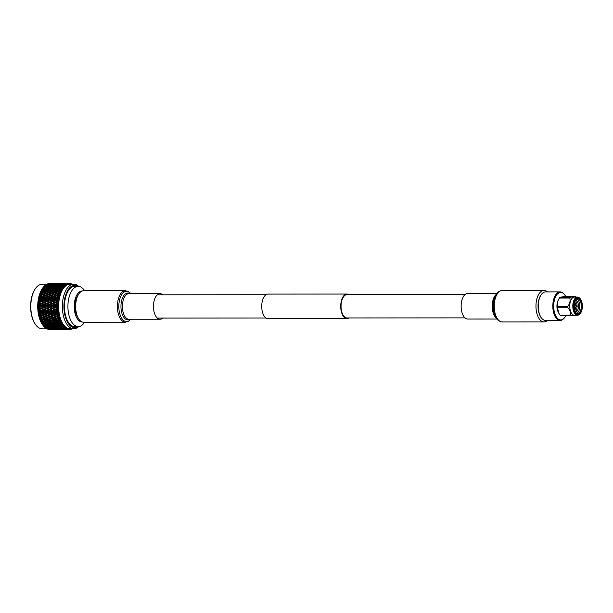 <?xml version="1.0" encoding="UTF-8"?>
<svg xmlns="http://www.w3.org/2000/svg" width="613" height="613" viewBox="0 0 613 613"><rect width="100%" height="100%" fill="white"/><g stroke="black" fill="none" stroke-linecap="round" stroke-linejoin="round"><path stroke-width="0.92" d="M464.976 317.871L347.004 317.948A11.639 5.961 -90 0 1 341.043 306.799A11.639 5.961 -90 0 1 346.491 294.715A11.639 5.961 -90 0 1 346.989 294.669L464.96 294.592M348.981 317.948A12.26 6.276 -90 0 1 347.533 318.522A12.26 6.276 -90 0 1 347.004 318.568L268.027 318.622A12.26 6.276 -90 0 1 261.743 306.883A12.26 6.276 -90 0 1 267.483 294.148A12.26 6.276 -90 0 1 268.011 294.102L346.989 294.048A12.26 6.276 -90 0 1 348.966 294.669M347.004 318.568A12.26 6.276 -90 0 1 340.728 306.829A12.26 6.276 -90 0 1 346.468 294.094A12.26 6.276 -90 0 1 346.989 294.048M541.67 294.079A13.846 7.088 90 0 0 541.501 294.263A13.846 7.088 90 0 0 538.061 307.343A13.846 7.088 90 0 0 541.524 318.093A13.846 7.088 90 0 0 541.685 318.277M565.715 296.5A13.739 7.034 90 0 0 564.029 294.056L563.569 293.566A14.283 7.31 90 0 0 560.121 291.888L545.555 291.895A14.283 7.31 90 0 0 541.831 293.888A14.283 7.31 90 0 0 538.275 307.381A14.283 7.31 90 0 0 541.846 318.476A14.283 7.31 90 0 0 545.57 320.461L560.136 320.453A14.283 7.31 90 0 0 563.585 318.76L564.052 318.277A13.739 7.034 90 0 0 565.73 315.833M560.121 291.888A14.283 7.31 90 0 0 552.842 307.366A14.283 7.31 90 0 0 560.136 320.453M564.029 294.056A13.739 7.034 90 0 0 556.849 294.692A13.739 7.034 90 0 0 553.715 307.32A13.739 7.034 90 0 0 564.052 318.277M557.585 301.971A7.433 3.801 90 0 0 556.933 306.791A7.433 3.801 90 0 0 557.592 310.37M579.837 298.339A9.088 4.651 90 0 0 579.653 298.14A9.088 4.651 90 0 0 577.454 297.067L574.396 297.067A9.088 4.651 90 0 0 569.768 306.921A9.088 4.651 90 0 0 574.412 315.251L577.469 315.243A9.088 4.651 90 0 0 579.66 314.17A9.088 4.651 90 0 0 579.844 313.971M577.454 297.067A9.088 4.651 90 0 0 572.826 306.921A9.088 4.651 90 0 0 577.469 315.243M582.35 305.427A8.651 4.429 90 0 0 580.021 298.523A8.651 4.429 90 0 0 575.5 298.929A8.651 4.429 90 0 0 573.523 306.883A8.651 4.429 90 0 0 580.028 313.787A8.651 4.429 90 0 0 582.35 305.427M573.952 306.814A7.808 4 90 0 0 575.561 312.423A7.808 4 90 0 0 579.883 312.975A7.808 4 90 0 0 581.921 305.504A7.808 4 90 0 0 579.576 299.044A7.808 4 90 0 0 575.546 299.887A7.808 4 90 0 0 573.952 306.814M575.431 312.239A7.356 3.762 90 0 0 577.553 313.511A7.356 3.762 90 0 0 581.3 305.542A7.356 3.762 90 0 0 577.546 298.807A7.356 3.762 90 0 0 575.423 300.079M576.772 313.35A7.356 3.762 90 0 0 579.745 305.542A7.356 3.762 90 0 0 576.764 298.96M575.454 312.262A6.107 3.126 90 0 0 578.427 305.642A6.107 3.126 90 0 0 575.446 300.056M575.17 311.787A6.107 3.126 90 0 0 577.078 306.446M577.078 305.872A6.107 3.126 90 0 0 577.071 305.649A6.107 3.126 90 0 0 575.163 300.531M574.688 310.699A6.107 3.126 90 0 0 575.684 307.098M574.879 305.121A5.149 2.636 90 0 0 574.312 302.845M574.251 309.182A4.866 2.49 90 0 0 574.733 307.197M574.136 308.577A4.582 2.345 90 0 0 574.32 307.887A4.582 2.345 90 0 0 574.327 307.833M574.435 305.121A4.299 2.199 90 0 0 574.335 304.538A4.299 2.199 90 0 0 574.128 303.772M574.327 304.485A4.582 2.345 90 0 0 574.312 304.431A4.582 2.345 90 0 0 574.136 303.741M575.53 305.144A1.042 0.536 90 0 0 575.408 305.121A1.042 0.536 90 0 0 574.879 306.247A1.042 0.536 90 0 0 575.408 307.197A1.042 0.536 90 0 0 575.53 307.167L577.385 306.148L575.53 305.144M575.73 297.067A10.375 5.31 90 0 0 575.094 296.493L564.657 296.5L560.006 297.267A10.375 5.31 90 0 0 559.408 298.071L558.573 299.519A8.911 4.567 90 0 0 557.064 306.914A8.911 4.567 90 0 0 558.581 312.822A8.911 4.567 90 0 0 558.711 313.044M560.006 297.267L570.442 297.259A10.375 5.31 90 0 0 569.845 298.064L559.408 298.071C557.684 300.83 557.018 303.581 557.424 306.331A10.375 5.31 90 0 0 557.447 307.036A10.375 5.31 90 0 0 557.485 307.741L558.864 313.32L560.159 315.235L570.596 315.228C571.032 312.745 570.144 310.247 567.922 307.734L557.485 307.741M570.442 297.259L575.094 296.493M557.424 306.331L567.86 306.324C569.845 303.588 570.504 300.837 569.845 298.064M567.86 306.324A10.375 5.31 90 0 0 567.876 307.029A10.375 5.31 90 0 0 567.922 307.734M570.596 315.228A10.375 5.31 90 0 0 571.247 315.825L560.818 315.833A10.375 5.31 90 0 1 560.159 315.235M575.906 315.059L571.247 315.825M574.136 308.546A4.299 2.199 90 0 0 574.343 307.78A4.299 2.199 90 0 0 574.435 307.197M574.733 305.121A4.866 2.49 90 0 0 574.251 303.136M574.32 309.473A5.149 2.636 90 0 0 574.879 307.197M575.684 305.213A6.107 3.126 90 0 0 574.68 301.619M78.135 295.083A13.846 7.095 90 0 0 75.1 307.649A13.846 7.095 90 0 0 78.15 317.894M82.311 290.968A15.517 7.946 90 0 0 74.25 307.787A15.517 7.946 90 0 0 82.326 322.001M84.64 322.231L84.364 322.63A20.114 10.298 -90 0 1 78.226 326.599A20.114 10.298 -90 0 1 67.951 308.178A20.114 10.298 -90 0 1 78.203 286.371A20.114 10.298 -90 0 1 84.341 290.332L84.625 290.738M78.096 286.371A21.156 10.835 90 0 0 63.967 308.27A21.156 10.835 90 0 0 78.127 326.599M78.748 326.576A22.306 11.417 -90 0 1 73.79 328.79A22.306 11.417 -90 0 1 62.396 308.362A22.306 11.417 -90 0 1 73.759 284.187A22.306 11.417 -90 0 1 78.717 286.401M78.203 286.371L74.748 286.378A20.114 10.298 90 0 0 64.495 308.178A20.114 10.298 90 0 0 74.771 326.606L78.226 326.599M35.431 324.423L35.117 323.963A21.731 11.126 -90 0 1 30.65 308.339A21.731 11.126 -90 0 1 35.094 289.068L35.408 288.608A22.306 11.417 90 0 0 30.849 308.385A22.306 11.417 90 0 0 35.431 324.423A22.306 11.417 90 0 0 42.243 328.813L46.895 328.813M73.759 284.187L70.051 284.187A22.306 11.417 90 0 0 58.679 308.37A22.306 11.417 90 0 0 70.074 328.798L73.79 328.79M57.768 308.906A22.988 11.77 90 0 0 57.867 310.331L56.143 309.619L58.641 308.209L55.438 307.205L58.02 308.132M57.967 311.281A22.988 11.77 90 0 0 58.143 312.684L56.373 311.986L58.825 310.845L57.867 310.331M58.281 313.603A22.988 11.77 90 0 0 58.534 314.959L56.733 314.285L59.124 313.105L58.143 312.684M58.725 315.848A22.988 11.77 90 0 0 59.047 317.151L57.208 316.507L59.538 315.304L58.534 314.959M59.285 317.994A22.988 11.77 90 0 0 59.676 319.22L57.806 318.614L60.066 317.396L59.047 317.151M59.959 320.009A22.988 11.77 90 0 0 60.411 321.151L58.511 320.591L60.71 319.373L59.676 319.22M60.733 321.879A22.988 11.77 90 0 0 61.246 322.921L59.315 322.407L61.446 321.212L60.411 321.151M61.607 323.58A22.988 11.77 90 0 0 62.174 324.515L60.212 324.055L62.281 322.882L61.246 322.921M62.564 325.097A22.988 11.77 90 0 0 63.177 325.909L61.2 325.511L62.564 325.097L63.208 324.377L62.174 324.515M63.599 326.407A22.988 11.77 90 0 0 64.25 327.089L62.25 326.76L63.599 326.407L64.058 325.511L63.177 325.909M64.702 327.495A22.988 11.77 90 0 0 65.384 328.039L63.369 327.779L64.702 327.495L65.108 326.629L64.25 327.089M65.852 328.361A22.988 11.77 90 0 0 66.564 328.76L64.534 328.568L65.852 328.361L66.219 327.526L65.384 328.039M67.039 328.982A22.988 11.77 90 0 0 67.767 329.235L65.729 329.12L67.039 328.982L67.361 328.193L66.564 328.76M68.258 329.357A22.988 11.77 90 0 0 68.993 329.465L66.955 329.419L68.258 329.357L68.541 328.629L67.767 329.235M68.189 329.472L69.491 329.48L69.729 328.813L68.993 329.465M69.491 329.48A22.988 11.77 90 0 0 70.227 329.434L70.878 328.905M70.357 329.334L71.093 328.729M70.717 329.357A22.988 11.77 90 0 0 71.453 329.158L71.713 328.913M71.683 328.951L71.813 328.422M71.936 328.974A22.988 11.77 90 0 0 72.342 328.798M42.343 288.57A22.306 11.417 90 0 0 42.32 288.608A22.306 11.417 90 0 0 37.761 308.377A22.306 11.417 90 0 0 42.343 324.415L42.726 324.967A22.988 11.77 90 0 0 42.887 325.196L45.998 324.292L45.967 325.059L48.159 325.518L46.642 325.963L44.443 325.526L45.967 325.059M49.109 329.396L49.17 329.465A22.988 11.77 90 0 0 49.745 329.495A22.988 11.77 90 0 0 49.822 329.495L51.768 329.465M47.354 328.553L47.944 329.227A22.988 11.77 90 0 0 48.588 329.388L50.634 329.227M46.182 328.062L46.741 328.737A22.988 11.77 90 0 0 47.37 329.028L49.507 328.744M45.048 327.327L45.569 328.001A22.988 11.77 90 0 0 46.182 328.415L48.419 328.024M43.952 326.377L44.435 327.036A22.988 11.77 90 0 0 45.025 327.572L47.377 327.081M42.918 325.196L43.37 325.84A22.988 11.77 90 0 0 43.921 326.491L46.994 325.61L46.994 326.377L49.209 326.767L47.714 327.135L45.5 326.767L46.994 326.377M43.822 288.348L46.006 287.865L47.53 288.348L45.354 288.846L43.822 288.348L43.094 288.869L43.048 288.102L45.232 287.635L43.27 287.282A22.988 11.77 90 0 0 42.734 288.003L42.274 288.7A22.988 11.77 90 0 0 41.784 289.528L41.362 290.317A22.988 11.77 90 0 0 40.918 291.244L40.542 292.117A22.988 11.77 90 0 0 40.151 293.121L39.822 294.064A22.988 11.77 90 0 0 39.485 295.152L39.217 296.156A22.988 11.77 90 0 0 38.941 297.305L38.719 298.355A22.988 11.77 90 0 0 38.504 299.558L38.343 300.654A22.988 11.77 90 0 0 38.198 301.887L38.09 303.006A22.988 11.77 90 0 0 38.014 304.263L37.968 305.397A22.988 11.77 90 0 0 37.96 306.669L37.975 307.803A22.988 11.77 90 0 0 37.998 308.439A22.988 11.77 90 0 0 38.029 309.067L38.113 310.201A22.988 11.77 90 0 0 38.236 311.442L38.374 312.546A22.988 11.77 90 0 0 38.565 313.764L38.765 314.837A22.988 11.77 90 0 0 39.01 316.001L39.27 317.028A22.988 11.77 90 0 0 39.584 318.139L39.891 319.105A22.988 11.77 90 0 0 40.259 320.147L40.619 321.051A22.988 11.77 90 0 0 41.04 322.009L41.446 322.829A22.988 11.77 90 0 0 41.922 323.695L42.366 324.43A22.988 11.77 90 0 0 42.726 324.967M37.975 307.803L40.236 308.439L38.029 309.067M42.113 308.439L43.944 307.634L45.822 308.431L44.013 309.228L41.508 308.377L57.032 314.4M47.699 308.431L49.523 307.634L51.408 308.431L49.592 309.228L47.094 308.377L58.457 312.822M53.285 308.431L55.109 307.626L56.986 308.423L55.178 309.22L52.68 308.37L58.174 310.5M62.603 329.472L65.208 329.48M64.265 329.488L63.852 328.821M68.487 329.48L64.779 329.48L68.518 329.457M66.143 329.48L67.039 329.48M66.043 328.767L66.227 329.449M57.017 329.48L59.622 329.488M58.679 329.488L58.266 328.821M62.901 329.48L59.193 329.48L62.94 329.457M60.557 329.488L61.453 329.488M65.078 329.419L61.369 329.426L65.162 329.365M67.254 329.304L63.553 329.304L67.384 329.212M64.855 328.468L65.001 329.189M62.656 328.652L62.817 329.35M60.457 328.767L60.641 329.449M51.431 329.48L54.036 329.488M53.101 329.495L52.68 328.829M57.323 329.488L53.607 329.488L57.354 329.465M54.971 329.488L55.875 329.488M59.492 329.426L55.791 329.426L59.576 329.373M61.675 329.304L57.967 329.304L61.798 329.219M63.859 329.12L60.151 329.127L64.028 329.005M66.043 328.875L62.334 328.875L66.265 328.737M64.534 328.568L63.691 327.94L63.79 328.683M62.334 328.875L61.476 328.239L61.599 328.966M59.269 328.476L59.415 329.189M57.07 328.652L57.231 329.357M54.871 328.775L55.055 329.457M49.745 329.495L50.289 329.495M49.17 329.465L51.737 329.488M53.913 329.426L50.197 329.434L53.99 329.373M56.09 329.311L52.381 329.311L56.22 329.219M58.273 329.127L54.565 329.127L58.442 329.012M60.465 328.882L56.748 328.882L60.679 328.737M62.656 328.576L58.948 328.576L62.924 328.407M64.863 328.208L61.154 328.208L65.177 328.016M63.369 327.779L62.557 327.173L62.626 327.932M61.154 328.208L60.327 327.587L60.411 328.338M58.948 328.576L58.105 327.94L58.212 328.683M56.748 328.882L55.89 328.239L56.021 328.974M53.683 328.476L53.829 329.196M51.484 328.66L51.645 329.357M49.293 328.775L49.469 329.457M47.944 329.227L50.504 329.311M52.687 329.127L48.979 329.127L52.864 329.012M54.879 328.882L51.17 328.882L55.101 328.744M57.07 328.576L53.362 328.576L57.338 328.407M59.277 328.208L55.568 328.208L59.591 328.016M61.492 327.779L57.783 327.786L61.859 327.572M63.721 327.296L60.013 327.296L64.127 327.066M62.25 326.76L61.476 326.177L61.499 326.944M60.013 327.296L59.216 326.706L59.262 327.472M57.783 327.786L56.971 327.173L57.04 327.932M55.568 328.208L54.741 327.587L54.825 328.338M53.362 328.576L52.519 327.947L52.626 328.691M51.17 328.882L50.304 328.246L50.435 328.974M48.105 328.484L48.243 329.196M46.741 328.737L49.293 328.89M51.492 328.583L47.776 328.583L51.753 328.415M53.699 328.216L49.982 328.216L54.005 328.024M55.906 327.786L52.205 327.786L56.266 327.572M58.135 327.304L54.427 327.304L58.135 327.304L59.216 326.706M60.38 326.76L56.664 326.76L58.166 326.369L60.38 326.76L61.476 326.177M62.633 326.162L61.131 326.56L58.925 326.162L60.434 325.733L62.633 326.162L63.744 325.595L63.744 326.124M61.2 325.511L60.449 324.967L60.434 325.733M58.925 326.162L58.166 325.603L58.166 326.369M56.664 326.76L55.89 326.177L55.913 326.951M54.427 327.304L53.63 326.706L53.676 327.472M52.205 327.786L51.392 327.181L51.454 327.94M49.982 328.216L49.155 327.595L49.239 328.346M47.776 328.583L46.933 327.947L47.04 328.691M45.569 328.001L48.105 328.216M50.327 327.786L46.611 327.794L50.687 327.58M52.557 327.304L48.841 327.304L52.557 327.304L53.63 326.706M54.795 326.76L51.086 326.767L52.58 326.377L54.795 326.76L55.89 326.177M57.047 326.162L55.545 326.568L53.339 326.17L54.848 325.741L57.047 326.162L58.166 325.603M59.323 325.511L57.814 325.955L55.614 325.518L57.132 325.051L59.323 325.511L60.449 324.967M61.614 324.806L60.089 325.281L57.906 324.813L59.438 324.315L61.614 324.806L62.756 324.285L62.725 324.806M60.212 324.055L59.499 323.557L59.438 324.315M57.906 324.813L57.17 324.285L57.132 325.051M55.614 325.518L54.863 324.974L54.848 325.741M53.339 326.17L52.58 325.603L52.58 326.377M51.086 326.767L50.304 326.185L50.335 326.951M48.841 327.304L48.052 326.714L48.09 327.472M46.611 327.794L45.806 327.181L45.868 327.94M44.435 327.036L46.963 327.311M51.469 326.17L49.967 326.568L47.753 326.17L49.262 325.741L51.469 326.17L52.58 325.603M53.737 325.518L52.228 325.955L50.028 325.518L51.553 325.059L53.737 325.518L54.863 324.974M56.028 324.813L54.503 325.288L52.32 324.813L53.852 324.323L56.028 324.813L57.17 324.285M58.342 324.055L56.802 324.568L54.634 324.062L59.499 323.557M60.672 323.258L59.124 323.794L56.963 323.258L58.526 322.699L60.672 323.258L61.836 322.775L61.783 323.289M59.315 322.407L58.626 321.955L58.526 322.699M56.963 323.258L56.258 322.783L56.181 323.534M54.634 324.062L53.913 323.557L53.852 324.323M52.32 324.813L51.584 324.292L51.553 325.059M50.028 325.518L49.285 324.974L49.262 325.741M47.753 326.17L46.994 325.61M49.209 326.767L50.304 326.185M45.5 326.767L44.718 326.185L44.749 326.959M43.37 325.84L45.883 326.17M50.45 324.813L48.925 325.288L46.734 324.821L48.274 324.323L50.45 324.813L51.584 324.292M52.756 324.062L51.216 324.568L49.048 324.062L50.595 323.534L52.756 324.062L53.913 323.557M55.086 323.258L53.538 323.802L51.377 323.266L52.94 322.706L55.086 323.258L56.258 322.783M57.446 322.415L55.875 322.982L53.729 322.415L55.308 321.825L57.446 322.415L58.626 321.955M59.813 321.519L58.235 322.116L56.112 321.526L57.699 320.906L59.813 321.519L60.748 321.174M58.511 320.591L57.837 320.185L57.699 320.906M56.112 321.526L55.431 321.089L55.308 321.825M53.729 322.415L53.04 321.955L52.94 322.706M51.377 323.266L50.672 322.783L50.595 323.534M49.048 324.062L48.327 323.564L48.274 324.323M46.734 324.821L45.998 324.292M48.159 325.518L49.285 324.974M44.443 325.526L43.699 324.974L43.684 325.748M44.029 326.553L44.718 326.185M42.366 324.43L44.864 324.821M47.17 324.062L45.638 324.576L43.462 324.07L48.327 323.564M49.507 323.266L47.952 323.802L45.791 323.266L47.354 322.706L49.507 323.266L50.672 322.783M51.86 322.415L50.289 322.982L48.151 322.415L49.722 321.833L51.86 322.415L53.04 321.955M56.634 320.591L52.649 322.124L50.527 321.526L52.113 320.913L54.235 321.526L53.53 321.794L55.431 321.089L52.925 320.591L54.534 319.955L56.634 320.591L55.04 321.212M59.063 319.618L57.446 320.27L55.354 319.626L56.978 318.959L59.063 319.618L60.005 319.273M57.806 318.614L57.155 318.27L56.978 318.959M55.354 319.626L54.695 319.243L54.534 319.955M60.449 319.335L57.446 320.27M52.925 320.591L52.251 320.193L52.113 320.913M50.527 321.526L49.845 321.097L49.722 321.833M48.151 322.415L47.454 321.963L47.354 322.706M45.791 323.266L45.086 322.783L45.01 323.541M43.462 324.07L42.741 323.564L42.688 324.331M42.987 325.319L43.699 324.974M41.446 322.829L43.921 323.266L41.922 323.695M46.274 322.423L44.703 322.99L42.565 322.423L44.136 321.833L46.274 322.423L47.454 321.963M51.048 320.591L47.071 322.124L44.941 321.534L46.534 320.913L48.649 321.526L47.937 321.802L49.845 321.097L47.347 320.599L48.948 319.955L51.048 320.591L49.454 321.22M53.477 319.626L51.86 320.27L49.768 319.626L51.392 318.959L53.477 319.626L54.695 319.243L52.22 318.622L53.867 317.932L55.936 318.614L54.296 319.289M58.411 317.572L56.764 318.27L54.703 317.58L56.365 316.867L58.411 317.572L59.377 317.228M57.208 316.507L56.58 316.224L56.365 316.867M54.703 317.58L54.059 317.258L53.867 317.932M55.936 318.614L56.764 318.27M52.22 318.622L51.569 318.27L51.392 318.959M49.768 319.626L49.109 319.25L48.948 319.955M59.813 317.335L51.86 320.27M47.347 320.599L46.672 320.193L46.534 320.913M44.941 321.534L44.259 321.097L44.136 321.833M42.565 322.423L41.868 321.963L41.768 322.714M43.921 323.266L45.086 322.783M42.013 323.879L42.741 323.564M40.619 321.051L43.063 321.534L41.04 322.009M45.469 320.599L43.868 321.22L41.753 320.599L43.362 319.963L45.469 320.599L46.672 320.193L44.182 319.626L45.814 318.967L47.898 319.626L46.282 320.277M50.343 318.622L48.718 319.296L46.642 318.622L48.281 317.932L50.343 318.622L51.569 318.27L49.117 317.58L50.779 316.875L52.825 317.58L51.178 318.277M55.339 316.507L53.668 317.22L51.622 316.507L53.308 315.787L55.339 316.507L56.58 316.224L54.166 315.411L55.867 314.668L57.875 315.411L56.181 316.139M56.748 314.3L56.112 314.063L55.867 314.668M57.875 315.411L58.856 315.074M54.166 315.411L53.538 315.159L53.308 315.787M51.622 316.507L50.994 316.224L50.779 316.875M52.825 317.58L53.668 317.22M49.117 317.58L48.473 317.266L48.281 317.932M46.642 318.622L45.99 318.277L45.814 318.967M47.898 319.626L48.718 319.296M44.182 319.626L43.523 319.25L43.362 319.963M41.753 320.599L41.086 320.201L40.948 320.921M43.063 321.534L43.868 321.22M41.125 322.254L41.868 321.963M39.891 319.105L42.305 319.634L40.259 320.147M44.764 318.622L43.132 319.296L41.056 318.622L42.695 317.94L44.764 318.622L45.99 318.277L43.531 317.588L45.201 316.875L47.247 317.58L45.592 318.277M49.753 316.515L48.082 317.228L46.044 316.515L47.722 315.787L49.753 316.515L50.994 316.224L48.58 315.411L50.281 314.668L52.289 315.411L50.603 316.147M54.856 314.293L53.147 315.036L51.147 314.293L52.871 313.534L54.856 314.293L56.112 314.063L53.745 313.151L55.492 312.377L57.453 313.143L55.729 313.91M56.373 311.986L55.768 311.825L55.492 312.377M57.453 313.143L59.124 313.105M53.745 313.151L53.132 312.959L52.871 313.534M52.289 315.411L53.147 315.036M48.159 313.151L49.906 312.385L51.875 313.151L50.143 313.91L47.546 312.959L50.527 314.071L50.281 314.668M48.58 315.411L47.952 315.159L47.722 315.787M46.044 316.515L45.408 316.224L45.201 316.875M47.247 317.58L48.082 317.228M43.531 317.588L42.887 317.266L42.695 317.94M41.056 318.622L40.404 318.277L40.228 318.967M42.305 319.634L43.132 319.296M39.27 317.028L41.661 317.588L39.584 318.139M44.167 316.515L42.496 317.228L40.458 316.515L42.136 315.787L44.167 316.515L45.408 316.224L42.994 315.419L44.703 314.676L46.711 315.419L45.017 316.147M49.27 314.293L47.561 315.044L45.569 314.293L47.285 313.542L49.27 314.293L50.143 313.91M54.503 311.986L52.749 312.76L50.787 311.986L52.557 311.205L54.503 311.986L55.768 311.825L53.454 310.814L55.231 310.025L57.155 310.806L55.392 311.596M56.143 309.619L55.231 310.025M57.155 310.806L58.825 310.845M53.454 310.814L52.557 311.205M50.787 311.986L50.182 311.833L49.906 312.385M51.875 313.151L52.749 312.76M45.209 311.994L46.971 311.212L48.917 311.994L47.163 312.768L44.596 311.833L47.546 312.959L47.285 313.542M46.711 315.419L47.561 315.044M42.573 313.159L44.32 312.385L46.289 313.151L44.557 313.917L41.96 312.967L44.948 314.071L44.703 314.676M42.994 315.419L42.366 315.166L42.136 315.787M40.458 316.515L39.822 316.231L39.615 316.883M41.661 317.588L42.496 317.228M38.765 314.837L41.117 315.419L39.01 316.001M43.692 314.3L41.975 315.044L39.975 314.3L41.699 313.542L43.692 314.3L44.557 313.917M51.576 310.814L49.806 311.596L47.868 310.814L49.653 310.025L52.848 310.691L50.557 309.626L52.366 308.829L54.266 309.626L52.48 310.416M53.239 306.025L55.109 305.22L56.948 306.017L55.093 306.822L52.641 306.04L55.438 307.205L55.109 307.626M56.986 308.423L58.656 308.531M54.266 309.626L55.538 309.534L55.178 309.22M50.45 307.228L52.304 306.431L54.166 307.228L52.327 308.025L49.852 307.205L52.68 308.37L52.366 308.829M50.557 309.626L49.653 310.025M47.868 310.814L46.971 311.212M48.917 311.994L49.806 311.596M46.289 313.151L47.163 312.768M42.282 310.822L44.067 310.032L45.99 310.814L44.22 311.603L41.676 310.699L44.596 311.833L44.32 312.385M39.623 311.994L41.385 311.212L43.331 311.994L41.577 312.768L39.01 311.841L41.96 312.967L41.699 313.542M41.117 315.419L41.975 315.044M38.343 313.703L39.362 314.078L39.117 314.676M39.04 316.415L39.431 316.155M38.374 312.546L40.703 313.159L38.565 313.764M48.68 309.626L46.895 310.416L44.971 309.626L46.78 308.837L48.68 309.626L49.952 309.534L49.592 309.228M56.059 304.822L58.227 306.033L56.059 304.822L57.768 304.102A22.988 11.77 90 0 0 57.714 305.535M53.331 303.627L55.239 302.83L57.04 303.619L55.139 304.416L52.726 303.703L55.461 304.868L55.109 305.22M56.948 306.017L58.61 306.194L57.997 305.749M54.166 307.228L55.438 307.205L55.093 306.822M50.473 304.822L52.373 304.025L54.189 304.822L52.312 305.619L49.875 304.868L52.641 306.04L52.304 306.431M51.408 308.431L52.68 308.37L52.327 308.025M47.653 306.025L49.523 305.228L51.369 306.025L49.507 306.822L47.055 306.04L49.852 307.205L49.523 307.634M44.872 307.236L46.718 306.431L48.58 307.228L46.741 308.032L44.266 307.213L47.094 308.377L46.78 308.837M44.971 309.626L44.067 310.032M45.99 310.814L47.262 310.691L46.895 310.416M43.331 311.994L44.22 311.603M39.385 309.634L41.194 308.837L43.102 309.634L41.309 310.423L38.788 309.542L41.676 310.699L41.385 311.212M40.703 313.159L41.577 312.768M38.014 311.45L39.01 311.841L38.734 312.392M38.565 314.216L38.971 313.917M38.113 310.201L40.404 310.822L38.236 311.442M56.212 302.431L55.607 302.546L58.312 303.703L56.212 302.431L57.959 301.719A22.988 11.77 90 0 0 57.829 303.144M53.546 301.251L55.499 300.477L57.254 301.251L55.316 302.033L52.94 301.404L55.607 302.546L55.239 302.83M57.04 303.619L58.687 303.864L58.097 303.374M54.189 304.822L55.461 304.868L55.139 304.416M50.626 302.439L52.565 301.65L54.342 302.431L52.419 303.22L50.021 302.554L52.726 303.703L52.373 304.025M51.369 306.025L52.641 306.04L52.312 305.619M47.745 303.627L49.661 302.837L51.454 303.627L49.553 304.423L47.14 303.711L49.875 304.868L49.523 305.228M48.58 307.228L49.852 307.205L49.507 306.822M44.895 304.83L46.787 304.025L48.603 304.822L46.726 305.626L44.297 304.876L47.055 306.04L46.718 306.431M45.822 308.431L47.094 308.377L46.741 308.032M42.075 306.033L43.944 305.228L45.783 306.025L43.929 306.829L41.469 306.048L44.266 307.213L43.944 307.634M43.102 309.634L44.374 309.542L44.013 309.228M39.286 307.236L41.132 306.431L42.994 307.236L41.155 308.032L38.688 307.213L41.508 308.377L41.194 308.837M40.404 310.822L41.676 310.699L41.309 310.423M37.807 309.151L38.788 309.542L38.481 310.032M38.213 311.94L39.01 311.841L38.634 311.603M56.496 300.086L55.883 300.27L58.519 301.404L56.496 300.086L58.273 299.397A22.988 11.77 90 0 0 58.066 300.784M54.519 298.707L55.883 298.194L57.599 298.945L55.614 299.703L53.27 299.159L55.499 300.477M57.254 301.251L58.886 301.558L58.327 301.037M54.342 302.431L55.607 302.546L55.316 302.033M50.91 300.094L52.887 299.328L54.618 300.086L52.657 300.86L50.297 300.278L52.94 301.404L52.565 301.65M51.454 303.627L52.726 303.703L52.419 303.22M47.96 301.259L49.914 300.485L51.676 301.259L49.73 302.04L47.354 301.412L50.021 302.554L49.661 302.837M48.603 304.822L49.875 304.868L49.553 304.423M45.048 302.439L46.979 301.65L48.756 302.439L46.833 303.228L44.443 302.554L47.14 303.711L46.787 304.025M45.783 306.025L47.055 306.04L46.726 305.626M42.159 303.634L44.075 302.837L45.875 303.627L43.975 304.423L41.561 303.711L44.297 304.876L43.944 305.228M42.994 307.236L44.266 307.213L43.929 306.829M39.309 304.83L41.201 304.033L43.017 304.83L41.14 305.626L38.711 304.876L41.469 306.048L41.132 306.431M40.236 308.439L41.508 308.377L41.155 308.032M37.73 306.814L38.688 307.213L38.358 307.642M37.983 309.603L38.788 309.542L38.427 309.236M37.968 305.397L40.197 306.033L37.96 306.669M56.894 297.818L56.273 298.064L58.856 299.159L56.894 297.818L58.718 297.152A22.988 11.77 90 0 0 58.434 298.485M54.358 296.715L56.388 295.995L58.059 296.715L56.044 297.443L54.358 296.715L53.722 296.999L55.883 298.194M57.599 298.945L59.208 299.313L58.679 298.753M54.618 300.086L55.883 300.27L55.614 299.703M51.316 297.818L53.331 297.083L55.024 297.818L53.025 298.562L50.687 298.071L52.887 299.328M51.676 301.259L52.94 301.404L52.657 300.86M48.925 298.707L50.297 298.194L52.013 298.945L50.028 299.703L47.684 299.167L49.914 300.485M48.756 302.439L50.021 302.554L49.73 302.04M45.324 300.094L47.301 299.328L49.032 300.094L47.071 300.868L44.711 300.278L47.354 301.412L46.979 301.65M45.875 303.627L47.14 303.711L46.833 303.228M42.374 301.259L44.335 300.485L46.09 301.259L44.151 302.04L41.768 301.412L44.443 302.554L44.075 302.837M43.017 304.83L44.297 304.876L43.975 304.423M39.462 302.439L41.393 301.657L43.171 302.439L41.247 303.228L38.857 302.561L41.561 303.711L41.201 304.033M40.197 306.033L41.469 306.048L41.14 305.626M37.776 304.485L38.711 304.876L38.358 305.236M37.876 307.228L38.688 307.213L38.343 306.829M38.09 303.006L40.282 303.634L38.014 304.263M57.423 295.642L56.779 295.949L59.3 296.991L57.423 295.642L59.269 295.006A22.988 11.77 90 0 0 58.925 296.278M54.932 294.592L57.009 293.918L58.641 294.592L56.58 295.282L54.932 294.592L54.289 294.937L56.388 295.995M58.059 296.715L59.653 297.136L59.154 296.554M55.024 297.818L56.273 298.064L56.044 297.443M51.837 295.642L53.89 294.945L55.545 295.642L53.507 296.355L51.837 295.642L51.193 295.956L53.331 297.083M52.013 298.945L53.27 299.159L53.025 298.562M48.764 296.723L50.802 296.002L52.48 296.715L50.458 297.451L48.764 296.723L48.136 296.999L50.297 298.194M49.032 300.094L50.297 300.278L50.028 299.703M45.73 297.826L47.745 297.09L49.438 297.818L47.439 298.569L45.109 298.071L47.301 299.328M46.09 301.259L47.354 301.412L47.071 300.868M43.354 298.707L44.718 298.202L46.435 298.952L44.45 299.711L42.098 299.167L44.335 300.485M43.171 302.439L44.443 302.554L44.151 302.04M39.738 300.102L41.715 299.336L43.454 300.094L41.485 300.868L39.125 300.286L41.768 301.412L41.393 301.657M40.282 303.634L41.561 303.711L41.247 303.228M37.945 302.171L38.857 302.561L38.489 302.845M37.906 304.853L38.711 304.876L38.389 304.431M38.343 300.654L40.504 301.267L38.198 301.887M58.059 293.581L57.4 293.949L59.867 294.93L59.53 294.179L58.059 293.581L59.944 292.991A22.988 11.77 90 0 0 59.53 294.179M55.63 292.608L57.729 291.972L59.331 292.6L57.239 293.252L55.63 292.608L54.955 293.006L57.009 293.918M58.641 294.592L60.212 295.068L59.745 294.47M55.545 295.642L56.779 295.949L56.58 295.282M52.473 293.581L54.565 292.93L56.181 293.581L54.105 294.255L52.473 293.581L51.814 293.956L53.89 294.945M52.48 296.715L53.722 296.999L53.507 296.355M49.347 294.6L51.423 293.918L53.063 294.592L50.994 295.29L49.347 294.6L48.703 294.937L50.802 296.002M49.438 297.818L50.687 298.071L50.458 297.451M46.251 295.65L48.304 294.945L49.959 295.642L47.921 296.355L46.251 295.65L45.615 295.956L47.745 297.09M46.435 298.952L47.684 299.167L47.439 298.569M43.186 296.723L45.224 296.002L46.895 296.723L44.872 297.451L43.186 296.723L42.55 297.006L44.718 298.202M43.454 300.094L44.711 300.278L44.45 299.711M40.144 297.826L42.159 297.09L43.852 297.826L41.853 298.569L39.523 298.079L41.715 299.336M40.504 301.267L41.768 301.412L41.485 300.868M38.236 299.903L39.125 300.286L38.749 300.493M38.052 302.485L38.857 302.561L38.565 302.048M38.719 298.355L40.841 298.952L38.504 299.558M58.802 291.665L58.12 292.087L60.541 292.999L60.243 292.217L58.802 291.665L60.718 291.121A22.988 11.77 90 0 0 60.243 292.217M56.189 291.382L57.729 291.972M59.331 292.6L60.871 293.129L60.442 292.508M56.181 293.581L57.4 293.949L57.239 293.252M53.216 291.665L55.346 291.06L56.925 291.665L54.818 292.286L53.216 291.665L52.534 292.094L54.565 292.93M53.063 294.592L54.289 294.937L54.105 294.255M50.036 292.608L52.143 291.98L53.752 292.608L51.653 293.252L50.036 292.608L49.369 293.006L51.423 293.918M49.959 295.642L51.193 295.956L50.994 295.29M46.895 293.589L48.979 292.93L50.595 293.589L48.519 294.255L46.895 293.589L46.236 293.956L48.304 294.945M46.895 296.723L48.136 296.999L47.921 296.355M43.761 294.6L45.837 293.926L47.477 294.6L45.416 295.29L43.761 294.6L43.117 294.945L45.224 296.002M43.852 297.826L45.109 298.071L44.872 297.451M40.665 295.65L42.718 294.953L44.381 295.65L42.335 296.363L40.665 295.65L40.029 295.964L42.159 297.09M40.841 298.952L42.098 299.167L41.853 298.569M38.65 297.711L39.132 298.202M38.328 300.171L39.125 300.286L38.864 299.711M39.217 296.156L41.309 296.723L38.941 297.305M55.346 291.06L55.737 291.213L55.622 290.478L54.059 289.911L56.212 289.367L57.768 289.911L55.622 290.478M60.128 290.761L57.997 291.359L56.419 290.769L58.557 290.194L61.308 291.213L61.055 290.416L59.645 289.911L58.94 290.386L58.856 289.635L57.308 289.098L59.476 288.585L61.016 289.098L58.856 289.635M56.419 290.769L52.412 291.359L50.833 290.769L52.971 290.194L54.542 290.769M56.925 291.665L58.12 292.087L57.997 291.359M53.752 292.608L54.955 293.006L54.818 292.286M50.588 291.382L52.143 291.98M50.595 293.589L51.814 293.956L51.653 293.252M47.638 291.673L49.76 291.068L51.339 291.665L49.232 292.286L47.638 291.673L46.956 292.094L48.979 292.93M47.477 294.6L48.703 294.937L48.519 294.255M44.458 292.616L46.565 291.98L48.166 292.608L46.075 293.259L44.458 292.616L43.784 293.014L45.837 293.926M44.381 295.65L45.615 295.956L45.416 295.29M41.301 293.589L43.393 292.937L45.017 293.589L42.933 294.263L41.301 293.589L40.65 293.964L42.718 294.953M41.309 296.723L42.55 297.006L42.335 296.363M39.178 295.612L39.638 296.01M38.726 297.918L39.523 298.079L39.286 297.458M39.822 294.064L41.891 294.6L39.485 295.152M49.76 291.068L50.136 291.213L50.036 290.478L48.473 289.918L50.634 289.374L52.182 289.911L50.036 290.478M61.016 289.098L62.174 289.597L61.959 288.784L60.572 288.332L59.844 288.853L59.806 288.095L58.281 287.627L60.472 287.175L61.99 287.62L59.806 288.095M57.308 289.098L56.595 289.597L56.526 288.838L54.994 288.34L57.178 287.857L58.702 288.34L56.526 288.838M57.768 289.911L58.94 290.386M54.059 289.911L53.354 290.386L53.27 289.635L51.722 289.106L53.89 288.593L55.431 289.098L53.27 289.635M50.833 290.769L46.833 291.367L45.247 290.777L47.393 290.202L48.963 290.769M51.339 291.665L52.534 292.094L52.412 291.359M48.166 292.608L49.369 293.006L49.232 292.286M45.025 291.39L46.565 291.98M45.017 293.589L46.236 293.956L46.075 293.259M42.044 291.673L44.174 291.068L45.76 291.673L43.646 292.294L42.044 291.673L41.37 292.102L43.393 292.937M41.891 294.6L43.117 294.945L42.933 294.263M39.814 293.635L40.251 293.926M39.247 295.765L40.029 295.964L39.83 295.297M40.542 292.117L42.581 292.616L40.151 293.121M44.174 291.068L44.573 291.221L44.458 290.485L42.887 289.918L45.048 289.374L46.603 289.918L44.458 290.485M61.99 287.62L63.116 288.164L62.947 287.351L61.584 286.961L60.825 287.52L60.825 286.754L59.331 286.355L63.032 286.355L60.825 286.754M58.281 287.627L57.538 288.164L57.515 287.397L55.998 286.968L58.212 286.555L59.714 286.961L57.515 287.397M58.702 288.34L59.844 288.853M54.994 288.34L54.258 288.861L54.22 288.095L52.695 287.627L54.886 287.183L56.404 287.627L54.22 288.095M55.431 289.098L56.595 289.597M51.722 289.106L51.009 289.604L50.94 288.846L49.408 288.34L51.592 287.865L53.116 288.34L50.94 288.846M52.182 289.911L53.354 290.386M48.473 289.918L47.776 290.393L47.691 289.642L46.136 289.106L48.312 288.593L49.852 289.106L47.691 289.642M45.247 290.777L40.918 291.244M45.76 291.673L46.956 292.094L46.833 291.367M42.581 292.616L43.784 293.014L43.646 292.294M40.55 291.796L40.979 291.987M39.876 293.727L40.65 293.964L40.489 293.259M41.362 290.317L43.377 290.777M63.032 286.355L64.135 286.93L64.005 286.125L62.664 285.804L61.875 286.394L61.913 285.627L60.434 285.306L64.143 285.306L61.913 285.627M59.331 286.355L58.549 286.938L58.572 286.164L57.078 285.804L60.794 285.804L58.572 286.164M59.714 286.961L60.825 287.52M55.998 286.968L55.239 287.528L55.239 286.754L53.737 286.363L57.453 286.355L55.239 286.754M56.404 287.627L57.538 288.164M52.695 287.627L51.952 288.171L51.929 287.405L50.419 286.968L52.626 286.555L54.128 286.968L51.929 287.405M53.116 288.34L54.258 288.861M49.408 288.34L48.68 288.861L48.634 288.102L47.109 287.635L49.308 287.183L50.825 287.627L48.634 288.102M49.852 289.106L51.009 289.604M46.136 289.106L45.423 289.604L45.354 288.846M46.603 289.918L47.776 290.393M42.887 289.918L42.19 290.393L41.784 289.528M40.611 291.834L41.37 292.102L41.247 291.367M42.274 288.7L44.259 289.106L42.105 289.642M65.208 285.911L65.124 285.122L63.798 284.869L62.978 285.489L63.055 284.738L61.591 284.493L65.3 284.493L63.055 284.738M60.434 285.306L59.63 285.919L59.691 285.152L58.212 284.869L61.928 284.869L59.691 285.152M60.794 285.804L61.875 286.394M57.078 285.804L56.289 286.401L56.327 285.635L54.848 285.313L58.557 285.313L56.327 285.635M57.453 286.355L58.549 286.938M53.737 286.363L52.963 286.938L52.986 286.171L51.5 285.811L55.208 285.804L52.986 286.171M54.128 286.968L55.239 287.528M50.419 286.968L49.661 287.528L49.661 286.761L48.159 286.363L51.867 286.363L49.661 286.761M50.825 287.627L51.952 288.171M47.109 287.635L46.366 288.171L46.343 287.405L44.833 286.976L47.04 286.562L48.542 286.968L46.343 287.405M47.53 288.348L48.68 288.861M44.259 289.106L45.423 289.604M41.446 290.095L42.19 290.393M43.048 288.102L42.305 288.631M66.334 285.122L66.296 284.355L64.978 284.171L64.12 284.815L64.242 284.08L62.787 283.919L66.495 283.919L64.242 284.08M61.591 284.493L60.756 285.122L60.856 284.378L59.392 284.179L63.108 284.171L60.856 284.378M58.212 284.869L57.392 285.489L57.469 284.738L56.005 284.493L59.722 284.493L57.469 284.738M54.848 285.313L54.044 285.919L54.105 285.16L52.634 284.876L56.342 284.876L54.105 285.16M55.208 285.804L56.289 286.401M51.5 285.811L50.71 286.401L50.749 285.635L49.262 285.313L52.979 285.313L50.749 285.635M51.867 286.363L52.963 286.938M48.159 286.363L47.385 286.938L47.4 286.171L45.914 285.811L49.622 285.811L47.4 286.171M48.542 286.968L49.661 287.528M44.833 286.976L44.075 287.535L43.761 286.677L43.301 287.328M45.232 287.635L46.366 288.171M42.366 288.539L43.094 288.869M43.761 286.677A22.988 11.77 90 0 1 44.328 286.072L46.282 286.363L44.075 286.761M67.499 284.562L67.499 283.827L65.997 283.865M59.392 284.179L58.534 284.815L58.656 284.087L57.201 283.919L60.917 283.919L58.656 284.087M56.005 284.493L55.17 285.129L55.27 284.386L53.814 284.179L57.522 284.179L55.27 284.386M52.634 284.876L51.814 285.497L51.89 284.746L50.427 284.501L54.136 284.501L51.89 284.746M49.262 285.313L48.458 285.926L48.519 285.16L47.048 284.876L50.756 284.876L48.519 285.16M49.622 285.811L50.71 286.401M45.914 285.811L45.124 286.409L44.856 285.574L44.358 286.24M46.282 286.363L47.385 286.938M43.37 287.183L44.075 287.535M44.856 285.574A22.988 11.77 90 0 1 45.454 285.083L47.393 285.313L45.163 285.643M64.319 283.719L60.603 283.727L64.449 283.811M67.714 283.589L64.013 283.589L67.805 283.65M68.687 284.24L68.717 283.551L67.346 283.574M65.3 284.371L65.453 283.673M61.913 284.562L62.059 283.85M53.814 284.179L52.956 284.823L53.078 284.087L51.622 283.926L55.331 283.926L53.078 284.087M50.427 284.501L49.584 285.129L49.684 284.386L48.228 284.187L51.936 284.179L49.684 284.386M47.048 284.876L46.228 285.497L46.006 284.693L45.469 285.367M44.435 286.033L45.124 286.409M46.006 284.693A22.988 11.77 90 0 1 46.626 284.325L48.55 284.501L46.304 284.746M58.725 283.727L55.024 283.727L58.863 283.819M62.135 283.589L58.427 283.597L62.227 283.65M65.545 283.52L61.829 283.52L65.583 283.551M68.526 283.512L67.583 283.505M66.488 284.179L66.687 283.512L65.239 283.512M69.882 284.171L69.951 283.528L69.499 283.535M63.101 284.248L63.277 283.558M59.714 284.378L59.875 283.673M56.335 284.57L56.473 283.85M48.228 284.187L47.37 284.823L47.193 284.057L46.619 284.731M47.193 284.057A22.988 11.77 90 0 1 47.829 283.819L49.745 283.926L47.492 284.095M53.147 283.727L49.438 283.735L53.285 283.819M56.549 283.597L52.841 283.597L56.641 283.658M59.959 283.52L56.25 283.528L59.997 283.551M62.94 283.512L62.005 283.512M60.902 284.179L61.101 283.512L59.653 283.52M71.07 284.34L70.863 283.781M57.515 284.248L57.691 283.566M54.128 284.378L54.289 283.681M50.749 284.57L50.887 283.85M48.404 283.666A22.988 11.77 90 0 1 49.055 283.558L50.963 283.597L48.404 283.666L47.799 284.332M54.373 283.528L50.664 283.528L54.419 283.558M57.354 283.52L56.419 283.512M55.323 284.187L55.522 283.52L54.067 283.52M51.929 284.256L52.105 283.566M48.542 284.386L48.703 283.681M51.768 283.52L49.607 283.551M49.737 284.187L49.937 283.52M56.036 307.228L57.706 306.5A22.988 11.77 90 0 0 57.729 307.941M59.645 289.911L61.584 289.413A22.988 11.77 90 0 0 61.055 290.416M60.572 288.332L62.541 287.903A22.988 11.77 90 0 0 61.959 288.784M61.584 286.961L63.576 286.593A22.988 11.77 90 0 0 62.947 287.351M62.664 285.804L64.672 285.497A22.988 11.77 90 0 0 64.005 286.125M63.798 284.869L65.821 284.631A22.988 11.77 90 0 0 65.124 285.122M64.978 284.171L67.009 284.011A22.988 11.77 90 0 0 66.296 284.355M66.189 283.719L68.227 283.635A22.988 11.77 90 0 0 67.499 283.827M67.415 283.52L69.461 283.505A22.988 11.77 90 0 0 68.717 283.551M71.376 284.317L70.687 283.627A22.988 11.77 90 0 0 69.951 283.528M71.905 284.003A22.988 11.77 90 0 0 71.177 283.75M47.063 284.202L42.213 284.21A22.306 11.417 90 0 0 35.408 288.608M71.537 284.363L71.238 283.934M69.461 283.505L70.028 283.727M68.227 283.635L68.985 284.256L68.802 283.773M67.009 284.011L67.805 284.593L67.591 284.072M65.821 284.631L66.641 285.168L66.403 284.616M64.672 285.497L65.522 285.972L65.254 285.397M63.576 286.593L64.449 287.007L64.15 286.409M62.541 287.903L63.438 288.256L63.101 287.643M61.584 289.413L62.495 289.704L62.128 289.075M60.718 291.121L61.637 291.328L61.239 290.708M59.944 292.991L60.871 293.129M59.269 295.006L60.212 295.068M58.718 297.152L59.653 297.136M58.273 299.397L59.208 299.313M57.959 301.719L58.886 301.558M57.768 304.102L58.687 303.864M57.706 306.5L58.61 306.194M60.71 292.899L60.273 292.945M60.036 294.845L59.599 294.937M59.469 296.922L59.04 297.052M59.017 299.106L58.587 299.267M58.679 301.366L58.266 301.565M58.465 303.68L58.066 303.918M58.381 306.033L57.99 306.301M59.99 317.113L59.515 317.71M60.61 319.112L60.166 319.725M61.185 321.197L60.932 321.587M64.802 326.698L64.832 327.219M65.905 327.58L65.966 328.093M67.062 328.231L67.146 328.729M68.235 328.645L68.35 329.127M69.43 328.821L69.568 329.265M70.625 328.744L70.786 329.166M38.121 300.669L43.63 298.608M37.876 302.952L49.209 298.608M37.745 305.274L54.787 298.6M37.745 307.611L59.262 299.006M37.868 309.94L58.925 301.244M38.113 312.224L58.702 303.542M38.481 314.454L58.61 305.872M38.964 316.592L58.641 308.209M39.561 318.614L58.794 310.523M40.266 320.507L59.078 312.799M42.795 321.633L59.476 315.005M48.381 321.633L48.833 321.465M53.982 321.618L54.434 321.457M59.553 321.626L61.338 320.967M497.02 319.021L467.711 319.036A12.804 6.559 -90 0 1 467.711 319.036A12.804 6.559 -90 0 1 461.145 306.239A12.804 6.559 -90 0 1 467.688 293.42A12.804 6.559 -90 0 1 467.696 293.42A12.804 6.559 -90 0 1 467.704 293.42M547.432 320.461A15.746 8.061 -90 0 1 544.045 321.925L544.045 321.925A15.746 8.061 -90 0 1 535.969 306.194A15.746 8.061 -90 0 1 544.015 290.432A15.746 8.061 -90 0 1 544.022 290.432A15.746 8.061 -90 0 1 547.417 291.895M162.759 294.792A12.804 6.559 90 0 0 160.016 293.627A12.804 6.559 90 0 0 159.641 293.65A12.804 6.559 90 0 0 153.472 306.806A12.804 6.559 90 0 0 160.039 319.243A12.804 6.559 90 0 0 160.414 319.22A12.804 6.559 90 0 0 162.774 318.07M130.692 293.65A15.141 7.754 90 0 0 126.109 291.344A15.141 7.754 90 0 0 118.83 307.335A15.141 7.754 90 0 0 127.021 321.572A15.141 7.754 90 0 0 130.707 319.258L128.584 321.25L125.45 322.2A15.746 8.061 90 0 1 117.382 306.914A15.746 8.061 90 0 1 124.968 290.738A15.746 8.061 90 0 1 125.427 290.708L83.69 290.738A15.746 8.061 90 0 0 83.23 290.761A15.746 8.061 90 0 0 75.644 306.944A15.746 8.061 90 0 0 83.713 322.231L125.45 322.2A15.746 8.061 90 0 0 125.91 322.177M502.308 321.955A15.746 8.061 -90 0 1 502.3 321.955A15.746 8.061 -90 0 1 494.231 306.216A15.746 8.061 -90 0 1 502.277 290.462A15.746 8.061 -90 0 1 502.285 290.462A15.746 8.061 -90 0 1 502.292 290.462C499.212 290.846 497.028 292.501 495.71 295.435A15.141 7.754 -90 0 0 495.725 316.982C497.036 319.917 499.227 321.572 502.3 321.955L544.045 321.925M495.725 316.982L495.089 315.756A13.417 6.866 -90 0 1 495.074 296.661L495.71 295.435M496.392 318.132A12.804 6.559 -90 0 1 492.224 306.216A12.804 6.559 -90 0 1 496.377 294.294M129.864 293.65A13.417 6.866 90 0 0 127.42 293.06A13.417 6.866 90 0 0 120.968 307.228A13.417 6.866 90 0 0 128.232 319.848A13.417 6.866 90 0 0 129.879 319.258M160.016 293.627L128.945 293.65A12.804 6.559 90 0 0 128.569 293.665A12.804 6.559 90 0 0 122.401 306.829A12.804 6.559 90 0 0 128.96 319.258L160.039 319.243M157.296 318.07L266.05 318.001M157.28 294.799L266.034 294.723M580.021 298.523L579.653 298.14M573.975 305.121L575.408 305.121M558.581 312.822L558.864 313.32M573.975 307.197L575.408 307.197M580.028 313.787L579.66 314.17M541.524 318.093L541.846 318.476M56.634 291.543L55.737 291.213M51.04 291.543L50.136 291.213M45.477 291.558L44.573 291.221M49.714 283.52L50.833 283.52M43.247 321.473L42.343 321.802M60.005 321.457L59.101 321.794M544.022 290.432L502.285 290.462M497.005 293.405L467.696 293.42M125.427 290.708L128.531 291.635L130.715 293.65"/></g></svg>
